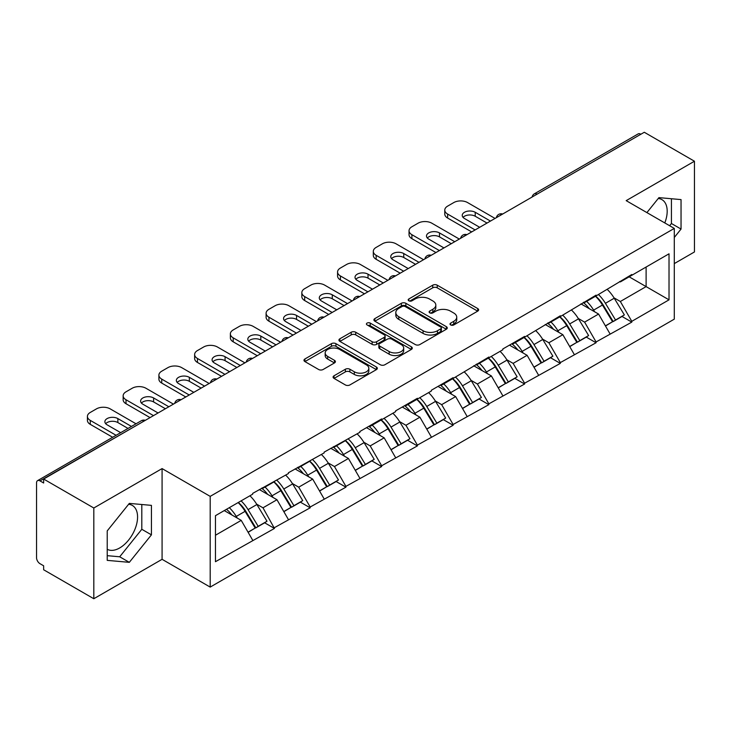 <?xml version="1.0" encoding="UTF-8"?>
<svg xmlns="http://www.w3.org/2000/svg" width="731" height="731" viewBox="0 0 731 731"><rect width="100%" height="100%" fill="white"/><g stroke="black" fill="none" stroke-linecap="round" stroke-linejoin="round"><path stroke-width="1.1" d="M450.661 324.939A2.23 1.288 0 0 0 453.814 324.939L477.699 311.141A3.18 1.837 0 0 0 478.631 309.843A3.18 1.837 0 0 0 477.699 308.546L437.229 285.181A3.18 1.837 0 0 0 432.734 285.181L408.839 298.97A2.23 1.288 0 0 0 408.19 299.884A2.23 1.288 0 0 0 408.839 300.788A2.23 1.288 0 0 0 411.992 300.788L415.08 299.006A10.179 5.875 0 0 1 429.472 299.006L432.843 300.953A10.179 5.875 0 0 1 435.822 305.11A10.179 5.875 0 0 1 432.843 309.259L429.755 311.05A2.23 1.288 0 0 0 429.106 311.954A2.23 1.288 0 0 0 429.755 312.859A2.23 1.288 0 0 0 432.898 312.859L435.996 311.077A10.179 5.875 0 0 1 450.387 311.077L453.759 313.023A10.179 5.875 0 0 1 456.738 317.181A10.179 5.875 0 0 1 453.759 321.329L450.661 323.12A2.23 1.288 0 0 0 450.013 324.025A2.23 1.288 0 0 0 450.661 324.939L450.661 323.12M107.219 549.283A25.265 14.593 120 0 0 119.701 547.948A25.265 14.593 120 0 0 136.213 525.68A25.265 14.593 120 0 0 132.338 505.432A25.265 14.593 120 0 0 128.61 504.289M658.229 198.512A25.265 14.593 -60 0 1 661.957 199.654A25.265 14.593 -60 0 1 664.79 222.937M334.021 375.789A3.18 1.837 0 0 0 333.089 377.086A3.18 1.837 0 0 0 334.021 378.384L345.379 384.945A3.18 1.837 0 0 0 349.875 384.945L376.41 369.621A3.18 1.837 0 0 0 377.342 368.323A3.18 1.837 0 0 0 376.41 367.026L335.931 343.661A3.18 1.837 0 0 0 331.435 343.661L304.909 358.976A3.18 1.837 0 0 0 303.977 360.282A3.18 1.837 0 0 0 304.909 361.58L318.625 369.493A3.18 1.837 0 0 0 323.12 369.493L334.469 362.941A3.18 1.837 0 0 0 335.401 361.644A3.18 1.837 0 0 0 334.469 360.346L327.671 356.417A8.507 4.907 0 0 1 325.176 352.945A8.507 4.907 0 0 1 330.43 348.404A8.507 4.907 0 0 1 339.705 349.473L366.35 364.851A8.507 4.907 0 0 1 368.835 368.323A8.507 4.907 0 0 1 363.59 372.865A8.507 4.907 0 0 1 354.316 371.796L349.875 369.237A3.18 1.837 0 0 0 345.379 369.237L334.021 375.789L334.021 378.384M162.081 468.589L93.815 507.999L43.65 479.043L644.285 132.265L694.45 161.231L626.184 200.641L674.293 228.419L210.19 496.367L162.081 468.589L162.081 559.316L210.19 587.094L210.19 496.367M415.309 344.566A3.18 1.837 0 0 0 419.804 344.566L446.339 329.252A3.18 1.837 0 0 0 447.271 327.954A3.18 1.837 0 0 0 446.339 326.656L405.86 303.292A3.18 1.837 0 0 0 401.365 303.292L374.839 318.606A3.18 1.837 0 0 0 373.906 319.904A3.18 1.837 0 0 0 374.839 321.201L415.309 344.566M367.967 325.414A2.23 1.288 0 0 1 370.224 325.734L370.224 323.084L411.37 346.841A3.18 1.837 0 0 1 412.302 348.139A3.18 1.837 0 0 1 411.37 349.436L384.844 364.76A3.18 1.837 0 0 1 380.339 364.76L339.869 341.386L339.869 338.791A3.18 1.837 0 0 0 338.937 340.089A3.18 1.837 0 0 0 339.869 341.386M339.869 338.791L351.227 332.24A3.18 1.837 0 0 1 355.723 332.24L372.134 341.715A3.18 1.837 0 0 0 376.629 341.715L384.168 337.366A3.18 1.837 0 0 0 385.1 336.068A3.18 1.837 0 0 0 384.168 334.771L367.081 324.902A2.23 1.288 0 0 1 366.423 323.997A2.23 1.288 0 0 1 367.803 322.81A2.23 1.288 0 0 1 370.224 323.084M210.19 587.094L674.293 319.145L674.293 228.419M238.297 502.489A21.702 12.528 -120 0 1 245.726 511.179L255.841 527.883L264.659 522.793L274.445 528.44L262.986 507.807L256.645 504.143M274.445 528.44L215.453 561.7L215.453 515.675L252.679 494.183L252.679 493.388L288.416 473.551L288.416 472.756L324.153 452.918L324.153 452.123L359.89 432.286L359.89 431.491L381.646 418.927L381.646 419.722L395.626 411.654L395.626 410.859L417.383 398.294L417.383 399.089L431.363 391.021L431.363 390.235L453.119 377.671L453.119 378.457L488.856 357.039L488.856 357.825L502.827 349.765L502.827 348.97L524.593 336.406L524.593 337.201L560.33 315.774L560.33 316.569L596.067 295.141L596.067 295.936L631.794 274.509L631.794 275.304L669.02 253.812L669.02 299.838L631.794 321.329L620.345 301.492L614.003 297.828M595.646 296.174A21.702 12.528 -120 0 1 603.075 304.864L613.19 321.567L622.017 316.468L631.794 322.124L631.794 321.329M631.794 322.124L596.067 341.962L584.608 322.124L578.267 318.46M559.909 316.806A21.702 12.528 -120 0 1 567.338 325.496L577.463 342.199L586.28 337.101L596.067 342.757L596.067 341.962M596.067 342.757L560.33 362.594L548.871 342.757L542.53 339.093M524.173 337.439A21.702 12.528 -120 0 1 531.611 346.128L541.726 362.823L550.544 357.733L560.33 363.38L560.33 362.594M560.33 363.38L524.593 383.227L513.135 363.38L506.793 359.725M488.445 358.071A21.702 12.528 -120 0 1 495.874 366.752L505.989 383.455L514.807 378.366L524.593 384.013L524.593 383.227M524.593 384.013L488.856 403.85L477.407 384.013L471.056 380.348M452.708 378.704A21.702 12.528 -120 0 1 460.137 387.384L470.252 404.088L479.07 398.998L488.856 404.645L488.856 403.85M488.856 404.645L453.119 424.483L441.67 404.645L435.32 400.981M416.972 399.336A21.702 12.528 -120 0 1 424.4 408.017L434.516 424.72L443.333 419.631L453.119 425.278L453.119 424.483M453.119 425.278L417.383 445.115L405.933 425.278L399.583 421.613M381.235 419.959A21.702 12.528 -120 0 1 388.664 428.649L398.779 445.353L407.596 440.263L417.383 445.91L417.383 445.115M417.383 445.91L381.646 465.748L370.197 445.91L363.846 442.246M345.498 440.592A21.702 12.528 -120 0 1 352.927 449.282L363.042 465.985L371.869 460.895L381.646 466.542L381.646 465.748M381.646 466.542L345.918 486.38L334.46 466.542L328.118 462.878M309.761 461.224A21.702 12.528 -120 0 1 317.19 469.914L327.314 486.618L336.132 481.528L345.918 487.175L345.918 486.38M345.918 487.175L310.182 507.012L298.723 487.175L292.382 483.511M274.024 481.857A21.702 12.528 -120 0 1 281.462 490.547L291.578 507.25L300.395 502.16L310.182 507.807L310.182 507.012M310.182 507.807L274.445 527.645M262.301 487.833L262.986 488.235L274.445 481.619M262.986 507.807L276.967 499.739L259.322 489.551M288.416 519.577L276.967 499.739M298.038 467.2L298.723 467.602L310.182 460.987M298.723 487.175L312.694 479.107L295.059 468.927M324.153 498.944L312.694 479.107M333.775 446.568L334.46 446.97L345.918 440.354M334.46 466.542L348.431 458.474L330.796 448.295M359.89 478.312L348.431 458.474M369.511 425.945L370.197 426.337L381.646 419.722M370.197 445.91L384.168 437.842L366.533 427.662M395.626 457.679L384.168 437.842M405.248 405.312L405.933 405.705L417.383 399.089M405.933 425.278L419.905 417.209L402.269 407.03M431.363 437.047L419.905 417.209M440.976 384.68L441.67 385.073L453.119 378.457M441.67 404.645L455.641 396.577L437.997 386.397M467.091 416.414L455.641 396.577M476.713 364.047L477.407 364.44L488.856 357.825M477.407 384.013L491.378 375.944L473.734 365.765M502.827 395.791L491.378 375.944M512.449 343.415L513.135 343.808L524.593 337.201M513.135 363.38L527.115 355.321L509.47 345.133M538.564 375.158L527.115 355.321M548.186 322.782L548.871 323.175L560.33 316.569M548.871 342.757L562.843 334.688L545.207 324.5M574.301 354.526L562.843 334.688M583.923 302.15L584.608 302.543L596.067 295.936M584.608 322.124L598.579 314.056L580.944 303.868M610.038 333.893L598.579 314.056M640.849 134.248L537.075 194.163M535.613 195.003A4.861 2.805 120 0 1 536.846 194.035A4.861 2.805 60 0 0 534.416 193.788L638.19 133.883A4.861 2.805 60 0 1 640.621 134.12M619.66 281.517L620.345 281.919L631.794 275.304M620.345 301.492L646.113 286.607L646.113 267.034L669.02 253.812M629.163 276.821L669.02 299.838M674.293 263.599L694.45 251.957L694.45 161.231M93.815 507.999L93.815 598.735L43.65 569.769L43.65 565.803L39.986 563.683A4.861 2.805 -120 0 1 36.55 557.735L36.55 482.871A4.861 2.805 -120 0 1 37.555 480.651A4.861 2.805 -120 0 1 39.986 480.888L43.65 483.008L43.65 479.043M93.815 598.735L162.081 559.316M215.453 535.247L241.23 520.371L224.28 510.585M252.679 540.209L241.23 520.371M602.572 305.247L603.715 305.905M566.836 325.88L567.978 326.538M531.108 346.512L532.241 347.17M495.371 367.145L496.504 367.803M459.635 387.777L460.768 388.435M423.898 408.41L425.031 409.058M388.161 429.042L389.294 429.691M352.424 449.675L353.557 450.323M316.687 470.307L317.83 470.956M280.96 490.93L282.093 491.588M245.223 511.563L246.356 512.221M674.293 237.474L681.045 229.068L681.045 199.6L658.942 197.626L646.898 212.602M151.427 505.368L129.323 503.394L107.219 530.898L107.219 560.366L129.323 562.34L151.427 534.845L151.427 505.368M451.557 325.249L453.759 323.979A10.179 5.875 0 0 0 456.738 319.822L456.738 317.181M435.822 305.11L435.822 307.751A10.179 5.875 0 0 1 432.843 311.909L430.641 313.179M477.663 311.168L437.229 287.822A3.18 1.837 0 0 0 432.734 287.822L409.735 301.108M446.294 329.279L405.86 305.933A3.18 1.837 0 0 0 401.365 305.933L374.875 321.229M440.72 328.859A2.23 1.288 0 0 0 441.369 327.954A2.23 1.288 0 0 0 440.72 327.049L405.193 306.536A2.23 1.288 0 0 0 402.041 306.536L398.779 308.418A10.179 5.875 0 0 0 395.8 312.566A10.179 5.875 0 0 0 398.779 316.724L423.066 330.741A10.179 5.875 0 0 0 437.458 330.741L440.72 328.859L440.72 331.508A2.23 1.288 0 0 0 441.369 330.595L441.369 327.954M395.8 312.566L395.8 315.216A10.179 5.875 0 0 0 398.779 319.374L398.779 316.724M440.72 331.508L437.458 333.391A10.179 5.875 0 0 1 423.066 333.391L398.779 319.374M339.915 341.414L351.227 334.88L351.227 332.24M385.1 336.068L385.1 338.709A3.18 1.837 0 0 1 384.168 340.006L376.629 344.356A3.18 1.837 0 0 1 372.134 344.356L355.723 334.88A3.18 1.837 0 0 0 351.227 334.88M370.224 325.734L411.334 349.464M389.166 351.547A8.507 4.907 0 0 0 398.441 352.616A8.507 4.907 0 0 0 403.686 348.075A8.507 4.907 0 0 0 401.2 344.603L391.807 339.184A3.18 1.837 0 0 0 387.311 339.184L379.782 343.533A3.18 1.837 0 0 0 378.85 344.831A3.18 1.837 0 0 0 379.782 346.128L389.166 351.547L389.166 354.197A8.507 4.907 0 0 0 398.441 355.257A8.507 4.907 0 0 0 403.686 350.725L403.686 348.075M378.85 344.831L378.85 347.472A3.18 1.837 0 0 0 379.782 348.769L379.782 346.128M389.166 354.197L379.782 348.769M368.835 368.323L368.835 370.973A8.507 4.907 0 0 1 363.59 375.506A8.507 4.907 0 0 1 354.316 374.446L349.875 371.878A3.18 1.837 0 0 0 345.379 371.878L334.067 378.411M325.176 352.945L325.176 355.586A8.507 4.907 0 0 0 327.671 359.058L327.671 356.417M334.433 362.96L327.671 359.058M376.364 369.648L335.931 346.311A3.18 1.837 0 0 0 331.435 346.311L304.946 361.598M669.642 225.733L671.433 223.512L671.433 198.741M671.433 223.512L681.045 229.068M107.219 555.67L119.701 556.784L141.805 529.29L141.805 504.509M141.805 529.29L151.427 534.845M119.701 556.784L129.323 562.34M495.042 218.432L467.557 202.56A9.722 5.61 0 0 0 453.805 202.56L447.619 206.133A9.722 5.61 0 0 0 444.777 210.099A9.722 5.61 0 0 0 447.619 214.064L447.619 218.039L471.678 231.919M447.619 218.039A9.722 5.61 180 0 1 444.777 214.064L444.777 210.099M463.052 217.372A7.612 4.395 180 0 1 475.223 216.248L487.02 223.065M447.619 214.064L475.113 229.936M479.691 227.295L464.459 218.496A7.612 4.395 180 0 1 462.23 215.389A7.612 4.395 180 0 1 466.926 211.332A7.612 4.395 180 0 1 475.223 212.282L490.455 221.082M607.278 289.458A26.563 15.333 60 0 1 614.241 298.211L605.414 303.31A26.563 15.333 -120 0 0 598.461 294.547M605.414 303.31L615.539 320.004L624.356 314.915L614.241 298.211M613.19 321.567L615.539 320.004M622.017 316.468L624.356 314.915M583.265 302.524A21.702 12.528 60 0 1 589.259 308.665M586.655 301.364A26.563 15.333 60 0 1 593.618 310.118L594.623 311.762M605.487 326.017L612.56 321.731L602.445 305.028A26.563 15.333 -120 0 0 595.482 296.274M612.56 321.731L605.396 325.862M459.306 239.064L431.82 223.193A9.722 5.61 0 0 0 418.068 223.193L411.891 226.765A9.722 5.61 0 0 0 409.04 230.731A9.722 5.61 0 0 0 411.891 234.697L411.891 238.671L435.941 252.551M411.891 238.671A9.722 5.61 180 0 1 409.04 234.697L409.04 230.731M427.315 238.004A7.612 4.395 180 0 1 439.486 236.881L451.292 243.697M411.891 234.697L439.377 250.569M443.955 247.928L428.722 239.128A7.612 4.395 180 0 1 426.493 236.022A7.612 4.395 180 0 1 431.199 231.965A7.612 4.395 180 0 1 439.486 232.915L454.728 241.705M571.541 310.09A26.563 15.333 60 0 1 578.504 318.844L569.687 323.934A26.563 15.333 -120 0 0 562.724 315.18M569.687 323.934L579.802 340.637L588.619 335.547L578.504 318.844M577.463 342.199L579.802 340.637M586.28 337.101L588.619 335.547M547.537 323.157A21.702 12.528 60 0 1 553.522 329.297M550.927 321.996A26.563 15.333 60 0 1 557.881 330.75L558.886 332.395M569.751 346.64L576.823 342.364L566.708 325.66A26.563 15.333 -120 0 0 559.745 316.907M576.823 342.364L569.668 346.494M423.569 259.697L396.083 243.825A9.722 5.61 0 0 0 382.34 243.825L376.154 247.398A9.722 5.61 0 0 0 373.303 251.363A9.722 5.61 0 0 0 376.154 255.329L376.154 259.304L400.204 273.184M376.154 259.304A9.722 5.61 180 0 1 373.303 255.329L373.303 251.363M391.578 258.637A7.612 4.395 180 0 1 403.759 257.513L415.555 264.32M376.154 255.329L403.64 271.201M408.218 268.56L392.986 259.761A7.612 4.395 180 0 1 390.756 256.654A7.612 4.395 180 0 1 395.462 252.597A7.612 4.395 180 0 1 403.759 253.547L418.991 262.338M535.805 330.723A26.563 15.333 60 0 1 542.767 339.476L533.95 344.566A26.563 15.333 -120 0 0 526.987 335.812M533.95 344.566L544.065 361.269L552.883 356.18L542.767 339.476M541.726 362.823L544.065 361.269M550.544 357.733L552.883 356.18M511.801 343.789A21.702 12.528 60 0 1 517.786 349.93M515.191 342.629A26.563 15.333 60 0 1 522.153 351.383L523.149 353.027M534.014 367.273L541.086 362.987L530.971 346.293A26.563 15.333 -120 0 0 524.008 337.53M541.086 362.987L533.932 367.126M387.832 280.329L360.346 264.458A9.722 5.61 0 0 0 346.604 264.458L340.418 268.03A9.722 5.61 0 0 0 337.567 271.996A9.722 5.61 0 0 0 340.418 275.962L340.418 279.927L364.467 293.816M340.418 279.927A9.722 5.61 180 0 1 337.567 275.962L337.567 271.996M355.842 279.269A7.612 4.395 180 0 1 368.022 278.145L379.818 284.953M340.418 275.962L367.903 291.833M372.49 289.193L357.249 280.393A7.612 4.395 180 0 1 355.019 277.287A7.612 4.395 180 0 1 359.725 273.23A7.612 4.395 180 0 1 368.022 274.18L383.254 282.97M500.068 351.355A26.563 15.333 60 0 1 507.031 360.109L498.213 365.198A26.563 15.333 -120 0 0 491.25 356.445M498.213 365.198L508.328 381.902L517.146 376.812L507.031 360.109M505.989 383.455L508.328 381.902M514.807 378.366L517.146 376.812M476.064 364.422A21.702 12.528 60 0 1 482.049 370.562M479.454 363.261A26.563 15.333 60 0 1 486.417 372.015L487.413 373.66M498.277 387.905L505.349 383.62L495.234 366.916A26.563 15.333 -120 0 0 488.271 358.163M505.349 383.62L498.195 387.759M352.095 300.962L324.61 285.09A9.722 5.61 0 0 0 310.867 285.09L304.681 288.663A9.722 5.61 0 0 0 301.83 292.628A9.722 5.61 0 0 0 304.681 296.594L304.681 300.56L328.731 314.449M304.681 300.56A9.722 5.61 180 0 1 301.83 296.594L301.83 292.628M320.105 299.902A7.612 4.395 180 0 1 332.285 298.778L344.082 305.585M304.681 296.594L332.166 312.466M336.753 309.816L321.521 301.026A7.612 4.395 180 0 1 319.292 297.919A7.612 4.395 180 0 1 323.988 293.853A7.612 4.395 180 0 1 332.285 294.812L347.517 303.603M464.331 371.988A26.563 15.333 60 0 1 471.294 380.741L462.476 385.831A26.563 15.333 -120 0 0 455.514 377.077M462.476 385.831L472.591 402.534L481.409 397.445L471.294 380.741M470.252 404.088L472.591 402.534M479.07 398.998L481.409 397.445M440.327 385.054A21.702 12.528 60 0 1 446.312 391.195M443.717 383.894A26.563 15.333 60 0 1 450.68 392.648L451.676 394.292M462.549 408.538L469.613 404.252L459.497 387.549A26.563 15.333 -120 0 0 452.535 378.795M469.613 404.252L462.458 408.391M316.368 321.594L288.873 305.722A9.722 5.61 0 0 0 275.13 305.722L268.944 309.295A9.722 5.61 0 0 0 266.102 313.261A9.722 5.61 0 0 0 268.944 317.227L268.944 321.192L292.994 335.081M268.944 321.192A9.722 5.61 180 0 1 266.102 317.227L266.102 313.261M284.368 320.534A7.612 4.395 180 0 1 296.548 319.41L308.345 326.218M268.944 317.227L296.43 333.098M301.017 330.449L285.784 321.658A7.612 4.395 180 0 1 283.555 318.552A7.612 4.395 180 0 1 288.252 314.485A7.612 4.395 180 0 1 296.548 315.445L311.781 324.235M428.594 392.62A26.563 15.333 60 0 1 435.557 401.374L426.74 406.463A26.563 15.333 -120 0 0 419.777 397.71M426.74 406.463L436.855 423.167L445.672 418.077L435.557 401.374M434.516 424.72L436.855 423.167M443.333 419.631L445.672 418.077M404.59 405.687A21.702 12.528 60 0 1 410.575 411.827M407.98 404.517A26.563 15.333 60 0 1 414.943 413.28L415.939 414.925M426.813 429.17L433.876 424.885L423.761 408.181A26.563 15.333 -120 0 0 416.798 399.428M433.876 424.885L426.721 429.015M280.631 342.227L253.136 326.355A9.722 5.61 0 0 0 239.393 326.355L233.207 329.928A9.722 5.61 0 0 0 230.366 333.893A9.722 5.61 0 0 0 233.207 337.859L233.207 341.825L257.266 355.714M233.207 341.825A9.722 5.61 180 0 1 230.366 337.859L230.366 333.893M248.641 341.167A7.612 4.395 180 0 1 260.812 340.043L272.608 346.85M233.207 337.859L260.702 353.731M265.28 351.081L250.048 342.291A7.612 4.395 180 0 1 247.818 339.184A7.612 4.395 180 0 1 252.515 335.118A7.612 4.395 180 0 1 260.812 336.077L276.044 344.868M392.867 413.253A26.563 15.333 60 0 1 399.82 422.006L391.003 427.096A26.563 15.333 -120 0 0 384.04 418.342M391.003 427.096L401.118 443.799L409.945 438.71L399.82 422.006M398.779 445.353L401.118 443.799M407.596 440.263L409.945 438.71M368.853 426.319A21.702 12.528 60 0 1 374.839 432.46M372.243 425.15A26.563 15.333 60 0 1 379.206 433.903L380.202 435.557M391.076 449.803L398.139 445.517L388.024 428.814A26.563 15.333 -120 0 0 381.061 420.06M398.139 445.517L390.984 449.647M244.894 362.85L217.399 346.987A9.722 5.61 0 0 0 203.657 346.987L197.471 350.551A9.722 5.61 0 0 0 194.629 354.526A9.722 5.61 0 0 0 197.471 358.492L197.471 362.457L221.53 376.346M197.471 362.457A9.722 5.61 180 0 1 194.629 358.492L194.629 354.526M212.904 361.799A7.612 4.395 180 0 1 225.075 360.675L236.871 367.483M197.471 358.492L224.965 374.363M229.543 371.714L214.311 362.923A7.612 4.395 180 0 1 212.081 359.816A7.612 4.395 180 0 1 216.778 355.75A7.612 4.395 180 0 1 225.075 356.701L240.307 365.5M357.13 433.885A26.563 15.333 60 0 1 364.093 442.639L355.266 447.728A26.563 15.333 -120 0 0 348.312 438.975M355.266 447.728L365.381 464.432L374.208 459.342L364.093 442.639M363.042 465.985L365.381 464.432M371.869 460.895L374.208 459.342M333.117 446.952A21.702 12.528 60 0 1 339.111 453.092M336.507 445.782A26.563 15.333 60 0 1 343.469 454.536L344.465 456.19M355.339 470.435L362.412 466.15L352.287 449.446A26.563 15.333 -120 0 0 345.334 440.692M362.412 466.15L355.248 470.28M209.157 383.483L181.672 367.62A9.722 5.61 0 0 0 167.92 367.62L161.743 371.184A9.722 5.61 0 0 0 158.892 375.158A9.722 5.61 0 0 0 161.743 379.124L161.743 383.09L185.793 396.979M161.743 383.09A9.722 5.61 180 0 1 158.892 379.124L158.892 375.158M177.167 382.432A7.612 4.395 180 0 1 189.338 381.308L201.135 388.115M161.743 379.124L189.228 394.996M193.806 392.346L178.574 383.556A7.612 4.395 180 0 1 176.345 380.449A7.612 4.395 180 0 1 181.041 376.383A7.612 4.395 180 0 1 189.338 377.333L204.579 386.132M321.393 454.518A26.563 15.333 60 0 1 328.356 463.271L319.538 468.361A26.563 15.333 -120 0 0 312.576 459.607M319.538 468.361L329.654 485.064L338.471 479.975L328.356 463.271M327.314 486.618L329.654 485.064M336.132 481.528L338.471 479.975M297.38 467.584A21.702 12.528 60 0 1 303.374 473.725M300.779 466.415A26.563 15.333 60 0 1 307.733 475.168L308.738 476.822M319.602 491.068L326.675 486.782L316.56 470.079A26.563 15.333 -120 0 0 309.597 461.325M326.675 486.782L319.511 490.912M173.421 404.115L145.935 388.243A9.722 5.61 0 0 0 132.192 388.243L126.006 391.816A9.722 5.61 0 0 0 123.155 395.791A9.722 5.61 0 0 0 126.006 399.756L126.006 403.722L150.056 417.611M126.006 403.722A9.722 5.61 180 0 1 123.155 399.756L123.155 395.791M141.43 403.064A7.612 4.395 180 0 1 153.611 401.94L165.407 408.748M126.006 399.756L153.492 415.628M158.07 412.978L142.837 404.188A7.612 4.395 180 0 1 140.608 401.072A7.612 4.395 180 0 1 145.314 397.015A7.612 4.395 180 0 1 153.611 397.966L168.843 406.765M285.657 475.141A26.563 15.333 60 0 1 292.619 483.904L283.802 488.993A26.563 15.333 -120 0 0 276.839 480.24M283.802 488.993L293.917 505.697L302.735 500.598L292.619 483.904M291.578 507.25L293.917 505.697M300.395 502.16L302.735 500.598M261.652 488.217A21.702 12.528 60 0 1 267.637 494.357M265.042 487.047A26.563 15.333 60 0 1 272.005 495.801L273.001 497.445M283.866 511.7L290.938 507.415L280.823 490.711A26.563 15.333 -120 0 0 273.86 481.957M290.938 507.415L283.783 511.545M136.03 423.797L110.198 408.876A9.722 5.61 0 0 0 96.455 408.876L90.269 412.448A9.722 5.61 0 0 0 87.418 416.414A9.722 5.61 0 0 0 90.269 420.389L90.269 424.355L112.665 437.284M90.269 424.355A9.722 5.61 180 0 1 87.418 420.389L87.418 416.414M105.693 423.688A7.612 4.395 180 0 1 117.874 422.564L128.016 428.421M90.269 420.389L116.101 435.301M120.688 432.661L107.101 424.821A7.612 4.395 180 0 1 104.871 421.705A7.612 4.395 180 0 1 109.577 417.648A7.612 4.395 180 0 1 117.874 418.598L131.452 426.438M249.92 495.773A26.563 15.333 60 0 1 256.883 504.527L248.065 509.626A26.563 15.333 -120 0 0 241.102 500.872M248.065 509.626L258.18 526.329L266.998 521.23L256.883 504.527M255.841 527.883L258.18 526.329M264.659 522.793L266.998 521.23M226.491 509.306A21.702 12.528 60 0 1 231.901 514.99M229.306 507.68A26.563 15.333 60 0 1 236.268 516.433L237.264 518.078M248.129 532.332L255.201 528.047L245.086 511.344A26.563 15.333 -120 0 0 238.123 502.59M255.201 528.047L248.047 532.177M143.989 421.111L39.986 480.888M144.994 420.535A4.861 2.805 -60 0 0 143.76 420.983A4.861 2.805 -120 0 0 141.33 420.736L37.555 480.651M499.876 215.636A4.861 2.805 120 0 1 501.11 214.667A4.861 2.805 -60 0 1 502.343 214.22M464.139 236.268A4.861 2.805 120 0 1 465.373 235.291A4.861 2.805 -60 0 1 466.606 234.843M428.412 256.901A4.861 2.805 120 0 1 429.636 255.923A4.861 2.805 -60 0 1 430.87 255.475M392.675 277.533A4.861 2.805 120 0 1 393.908 276.556A4.861 2.805 -60 0 1 395.142 276.108M356.938 298.166A4.861 2.805 120 0 1 358.172 297.188A4.861 2.805 -60 0 1 359.405 296.74M321.201 318.798A4.861 2.805 120 0 1 322.435 317.821A4.861 2.805 -60 0 1 323.669 317.373M285.465 339.431A4.861 2.805 120 0 1 286.698 338.453A4.861 2.805 -60 0 1 287.932 338.005M249.728 360.063A4.861 2.805 120 0 1 250.961 359.085A4.861 2.805 -60 0 1 252.195 358.638M213.991 380.696A4.861 2.805 120 0 1 215.225 379.718A4.861 2.805 -60 0 1 216.458 379.27M178.254 401.328A4.861 2.805 120 0 1 179.488 400.35A4.861 2.805 -60 0 1 180.721 399.903M453.759 323.979L453.759 321.329M429.755 312.859L429.755 311.05M432.843 311.909L432.843 309.259M408.839 300.788L408.839 298.97M432.734 287.822L432.734 285.181M437.229 287.822L437.229 285.181M477.699 311.141L477.699 308.546M374.839 321.201L374.839 318.606M401.365 305.933L401.365 303.292M405.86 305.933L405.86 303.292M446.339 329.252L446.339 326.656M423.066 333.391L423.066 330.741M437.458 333.391L437.458 330.741M355.723 334.88L355.723 332.24M372.134 344.356L372.134 341.715M376.629 344.356L376.629 341.715M384.168 340.006L384.168 337.366M411.37 349.436L411.37 346.841M345.379 371.878L345.379 369.237M349.875 371.878L349.875 369.237M354.316 374.446L354.316 371.796M334.469 362.941L334.469 360.346M304.909 361.58L304.909 358.976M331.435 346.311L331.435 343.661M335.931 346.311L335.931 343.661M376.41 369.621L376.41 367.026M602.445 305.028L593.618 310.118M475.223 216.248L475.223 212.282M566.708 325.66L557.881 330.75M439.486 236.881L439.486 232.915M530.971 346.293L522.153 351.383M403.759 257.513L403.759 253.547M495.234 366.916L486.417 372.015M368.022 278.145L368.022 274.18M459.497 387.549L450.68 392.648M332.285 298.778L332.285 294.812M423.761 408.181L414.943 413.28M296.548 319.41L296.548 315.445M388.024 428.814L379.206 433.903M260.812 340.043L260.812 336.077M352.287 449.446L343.469 454.536M225.075 360.675L225.075 356.701M316.56 470.079L307.733 475.168M189.338 381.308L189.338 377.333M280.823 490.711L272.005 495.801M153.611 401.94L153.611 397.966M245.086 511.344L236.268 516.433M117.874 422.564L117.874 418.598M534.416 193.788A4.861 4.861 0 0 0 532.086 197.05M502.672 214.028A4.861 4.861 0 0 0 496.349 217.683M466.935 234.66A4.861 4.861 0 0 0 460.612 238.306M431.199 255.293A4.861 4.861 0 0 0 424.875 258.938M395.462 275.925A4.861 4.861 0 0 0 389.139 279.571M359.725 296.558A4.861 4.861 0 0 0 353.402 300.203M323.988 317.19A4.861 4.861 0 0 0 317.665 320.836M288.261 337.823A4.861 4.861 0 0 0 281.938 341.468M252.524 358.446A4.861 4.861 0 0 0 246.201 362.101M216.787 379.078A4.861 4.861 0 0 0 210.464 382.733M181.05 399.711A4.861 4.861 0 0 0 174.727 403.366M145.314 420.343A4.861 4.861 0 0 0 141.33 420.736"/></g></svg>
